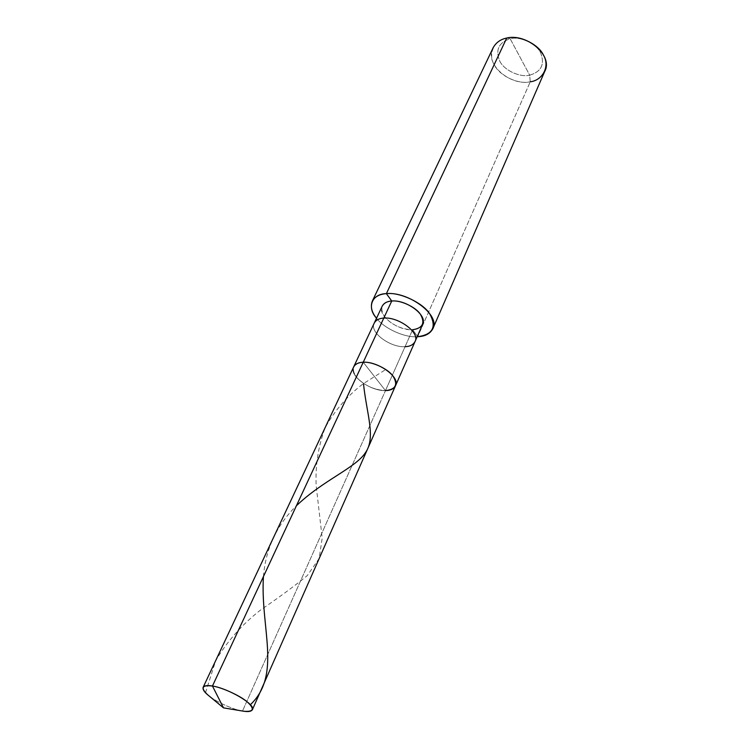 <?xml version="1.0" encoding="UTF-8"?>
<svg xmlns="http://www.w3.org/2000/svg" width="749" height="749" viewBox="0 0 749 749"><rect width="100%" height="100%" fill="white"/><g stroke="black" fill="none" stroke-linecap="round" stroke-linejoin="round"><path stroke-width="0.56" stroke-dasharray="3.75 2.81" d="M395.453 385.866C393.712 388.974 390.388 390.547 385.473 390.603L363.237 362.235L385.473 390.603C370.633 391.268 348.482 375.614 353.697 366.841C348.482 375.614 370.633 391.268 385.473 390.603L363.237 362.235C353.088 363.668 350.794 368.611 356.355 377.084C364.201 385.398 373.91 389.901 385.473 390.603L242.507 711.026L385.473 390.603C373.91 389.901 364.201 385.398 356.355 377.084C350.794 368.611 353.088 363.668 363.237 362.235L385.473 390.603L405.059 346.693C390.398 347.742 368.911 332.172 374.285 323.025C368.911 332.172 390.398 347.742 405.059 346.693L412.624 329.729C398.047 330.908 376.813 315.376 382.233 306.098M242.395 711.007C233.473 709.696 215.693 701.626 208.728 695.662C215.693 701.626 233.473 709.696 242.395 711.007M242.507 711.026L223.502 707.861M544.738 71.389C541.742 77.194 536.911 80.667 530.255 81.81L417.708 336.713L530.255 81.81L529.702 75.19C541.312 71.717 544.982 64.339 540.712 53.048C536.612 43.685 520.087 35.933 510.153 38.733L529.702 75.19C519.9 77.662 504.096 70.266 499.817 61.203C495.164 50.108 498.609 42.618 510.153 38.733L506.708 38.049C493.956 39.978 487.646 54.527 494.396 65.032C499.583 75.874 518.495 84.721 530.255 81.81C510.238 86.126 484.069 64.077 493.095 47.852M391.746 301.014C381.737 302.821 379.322 308.036 384.499 316.649C391.933 325.019 401.305 329.373 412.624 329.729L417.38 336.254L412.624 329.729L385.473 390.603M417.165 336.732C404.928 337.883 383.825 328.343 376.541 318.222C383.825 328.343 404.928 337.883 417.165 336.732M506.708 38.049L510.153 38.733C498.609 42.618 495.164 50.108 499.817 61.203C504.096 70.266 519.9 77.662 529.702 75.19L510.153 38.733C520.087 35.933 536.612 43.685 540.712 53.048C544.982 64.339 541.312 71.717 529.702 75.19L530.255 81.81M415.021 341.591C413.233 344.83 409.909 346.525 405.059 346.693M422.576 324.476C420.769 327.762 417.455 329.513 412.624 329.729M263.423 576.59C265.689 548.792 276.681 525.199 296.37 505.818M205.479 692.731L215.787 660.449C227.518 640.919 242.433 624.123 260.53 610.051C278.862 597.543 294.441 586.055 307.268 575.606L319.158 558.454L322.192 538.091L316.153 485.511C315.263 465.541 318.297 446.189 325.235 427.436C335.131 410.012 347.826 395.425 363.321 383.675L385.454 369.734"/><path stroke-width="1.12" d="M207.557 694.697L223.502 707.861L212.454 686.028L363.237 362.235C358.556 362.376 355.382 363.911 353.697 366.841C355.382 363.911 358.556 362.376 363.237 362.235C372.028 361.411 388.113 368.882 392.982 376.054C398.234 384.621 395.725 389.471 385.473 390.603C395.725 389.471 398.234 384.621 392.982 376.054C388.113 368.882 372.028 361.411 363.237 362.235L212.454 686.028L223.502 707.861L242.507 711.026C247.816 712.037 251.102 711.616 252.357 709.771C256.308 704.772 228.314 688.425 212.454 686.028C207.426 685.148 204.318 685.578 203.129 687.339C202.567 689.529 204.44 692.301 208.728 695.662L207.557 694.697C200.339 687.722 201.977 684.829 212.454 686.028C221.535 687.254 239.97 695.587 247.095 701.766C254.913 708.872 253.845 712.037 243.893 711.26L242.507 711.026M363.237 362.235C378.058 361.243 400.696 377.309 395.453 385.866C400.696 377.309 378.058 361.243 363.237 362.235L383.797 318.072L363.237 362.235M203.129 687.339L374.285 323.025C376.007 319.973 379.181 318.325 383.797 318.072C379.181 318.325 376.007 319.973 374.285 323.025L382.233 306.098C383.984 302.999 387.158 301.304 391.746 301.014L383.797 318.072C398.44 316.705 420.376 332.659 415.021 341.591C420.376 332.659 398.44 316.705 383.797 318.072L391.746 301.014C406.314 299.506 427.979 315.413 422.576 324.476L415.021 341.591C413.233 344.83 409.909 346.525 405.059 346.693M376.541 318.222C366.72 307.792 371.579 293.795 386.381 293.645L391.746 301.014L386.381 293.645C379.584 294.114 374.884 296.632 372.281 301.201C370.278 306.734 371.691 312.408 376.541 318.222M372.281 301.201L493.095 47.852C495.978 42.562 500.519 39.294 506.708 38.049L386.381 293.645C399.395 291.838 422.932 302.793 429.701 313.794C436.892 326.92 432.894 334.56 417.708 336.713C425.039 336.423 430.066 333.782 432.8 328.783C440.908 315.263 408.214 291.249 386.381 293.645L506.708 38.049C526.659 33.068 553.455 55.623 544.738 71.389L432.8 328.783M385.473 390.603C390.388 390.547 393.712 388.974 395.453 385.866L415.021 341.591M412.624 329.729C422.726 328.212 425.338 323.1 420.47 314.374C415.92 307.09 400.397 299.872 391.746 301.014M530.255 81.81C542.735 80.312 550.112 66.277 543.549 55.304C538.625 44.032 518.654 34.669 506.708 38.049M250.316 704.772C281.896 674.896 260.259 628.477 263.423 576.59M296.37 505.818C322.594 480.53 354.989 468.256 365.25 452.948C376.148 437.809 366.776 414.721 363.499 383.919M243.893 711.26L223.502 707.861M252.357 709.771L395.453 385.866"/></g></svg>
